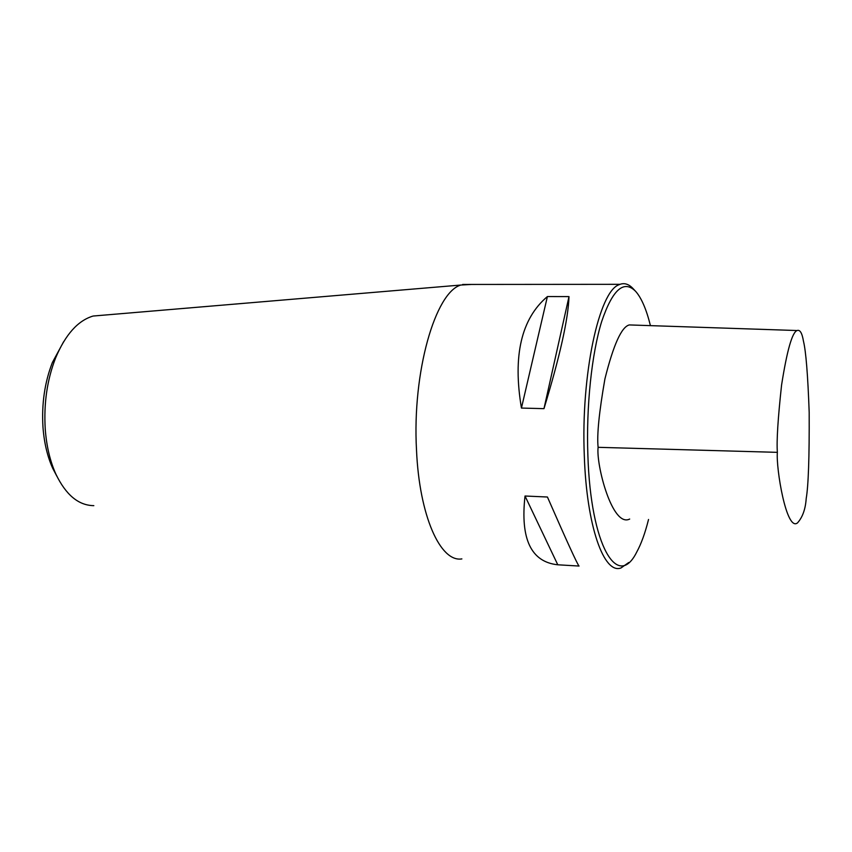 <?xml version="1.0" encoding="UTF-8"?>
<svg xmlns="http://www.w3.org/2000/svg" width="852" height="852" viewBox="0 0 852 852"><rect width="100%" height="100%" fill="white"/><g stroke="black" fill="none" stroke-linecap="round" stroke-linejoin="round"><path stroke-width="1.28" d="M650.427 325.634C646.434 309.5 641.545 298.115 635.752 291.469C623.93 279.403 612.567 289.435 601.661 321.577C591.725 353.687 586.101 406.468 587.88 455.373C590.67 545.887 617.657 590.574 636.721 552.085C641.205 543.917 645.145 533.043 648.532 519.475M635.059 290.734L633.409 288.977C629.149 284.238 624.686 282.694 620.022 284.323L618.999 284.749C599.158 291.224 580.819 374.475 584.312 455.895C586.613 526.44 604.025 574.77 621.076 567.922L628.723 562.522M471.72 284.44L460.868 285.037C435.425 292.076 412.144 371.941 416.5 449.909C419.301 515.918 440.431 562.565 461.88 558.901M525.024 496.013L547.431 497.014C566.963 541.606 577.507 564.62 579.051 566.048L557.783 564.791C531.126 561.99 520.199 539.06 525.024 496.013L557.783 564.791M568.998 296.602L543.97 408.651C559.902 356.434 568.241 319.085 568.998 296.602L547.399 296.56L521.445 408.065C512.627 355.817 521.275 318.659 547.399 296.56M543.97 408.651L521.445 408.065M63.623 341.727L52.387 362.483C44.677 382.388 41.546 403.997 42.983 427.321C44.176 442.923 47.435 456.629 52.771 468.43L56.892 476.268M104.04 315.112L93.124 316.039C77.926 320.544 65.391 334.58 55.529 358.149C47.094 379.939 43.676 403.635 45.252 429.227C46.551 446.363 50.119 461.379 55.955 474.287C65.987 495.012 78.608 505.47 93.826 505.651M633.004 325.049L629.33 324.932C621.587 326.763 613.451 344.751 604.92 378.906C599.073 412.347 596.805 435.148 598.115 447.321C595.931 464.34 612.215 528.006 629.681 519.049M777.365 452.348C776.513 441.07 777.919 418.63 781.582 384.998C787.003 350.555 792.168 332.397 797.057 330.533C799.964 329.447 802.094 332.972 803.447 341.12C805.928 351.141 807.845 374.901 809.187 412.4C809.389 457.215 808.388 485.906 806.205 498.505C805.491 509.113 802.595 517.228 797.525 522.872C786.364 532.053 775.906 467.801 777.365 452.348L598.115 447.321M620.022 284.323L462.657 284.451M52.771 468.43L55.955 474.287M52.387 362.483L55.529 358.149M93.124 316.039L460.868 285.037M629.33 324.932L797.057 330.533"/></g></svg>
